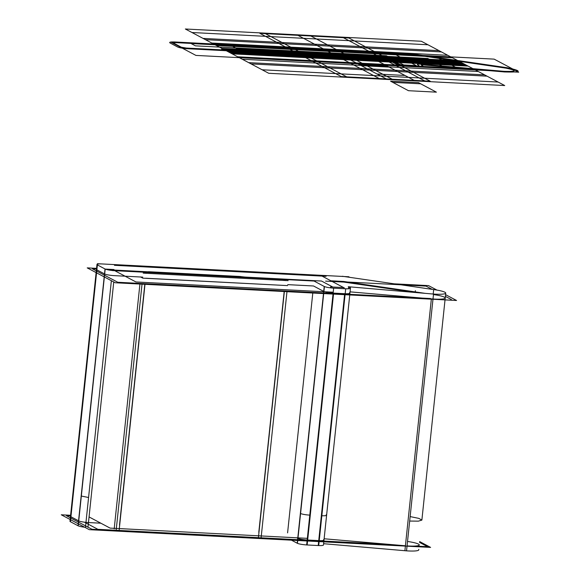 <?xml version="1.0" encoding="UTF-8"?>
<svg xmlns="http://www.w3.org/2000/svg" width="580" height="580" viewBox="0 0 580 580"><rect width="100%" height="100%" fill="white"/><g stroke="black" fill="none" stroke-linecap="round" stroke-linejoin="round"><path stroke-width="0.87" d="M285.512 280.604L283.171 279.357M284.36 291.551L258.441 537.385M284.178 291.537L258.789 532.36M143.804 272.121L146.145 273.368M119.154 530.156L144.993 284.309M144.819 284.301L119.502 525.125M140.498 276.914L142.84 278.161L287.607 285.599M284.816 285.454L145.631 278.226M261.138 537.442L261.645 532.585M261.652 532.541L286.969 291.682M288.122 280.655L143.188 273.129M116.196 529.917L142.028 284.156M286.121 279.596L141.186 272.071M114.195 528.851L139.925 284.048M70.542 515.903L66.395 515.692L91.93 529.257L398.337 545.171M419.536 542.387L427.641 546.693L415.229 546.048M391.478 544.577L97.897 529.33L391.478 544.577L97.897 529.33L84.441 522.181M315.288 281.111L251.234 277.784M287.586 532.897L312.794 293.023M344.687 293.69L333.623 293.118L344.687 293.69A7.845 1.145 -174 0 0 349.515 292.726A7.845 1.145 -174 0 1 344.687 293.69A7.845 1.145 6 0 0 349.515 292.726A7.845 1.145 -174 0 1 344.687 293.69L333.623 293.118A7.845 1.145 -174 0 1 323.705 291.385L313.534 285.983L287.709 284.642L313.534 285.983L323.705 291.385L313.534 285.983L287.709 284.642M70.608 515.279L61.277 514.793L89.306 529.678L430.614 547.404L419.623 541.568M100.847 523.196L88.465 522.551L100.847 523.196L88.465 522.551L113.752 281.967L88.465 522.551L100.847 523.196L88.465 522.551A7.845 1.145 -174 0 1 78.554 520.818L70.927 516.765L96.563 272.839L70.927 516.765L96.563 272.839L70.927 516.765L78.554 520.818L70.927 516.765M408.03 541.546A15.682 2.291 -174 0 1 419.26 544.99A15.682 2.291 -174 0 1 407.051 545.903A15.682 2.291 -174 0 0 419.26 544.99A15.682 2.291 -174 0 0 408.03 541.546A15.682 2.291 -174 0 1 419.26 544.99A15.682 2.291 -174 0 1 407.051 545.903A15.682 2.291 -174 0 0 419.26 544.99A15.682 2.291 -174 0 0 408.03 541.546A15.682 2.291 -174 0 1 419.267 544.968A15.682 2.291 -174 0 1 407.305 545.925A15.682 2.291 -174 0 0 419.267 544.946M405.413 545.78L431.332 299.186L405.413 545.78L324.126 538.769L405.413 545.78L431.332 299.186L405.413 545.78L324.126 538.769M323.988 540.074A7.845 1.145 -174 0 1 318.732 540.603A7.845 1.145 -174 0 0 323.567 539.639A7.845 1.145 -174 0 1 318.732 540.603L307.668 540.031A7.845 1.145 -174 0 1 297.75 538.298L296.822 537.798L297.75 538.298L296.822 537.798L297.75 538.298L323.473 293.582L297.75 538.298L296.822 537.798M240.555 276.5L148.516 271.715M238.257 276.348L252.989 277.9M96.563 268.366L87.232 267.88L115.26 282.764L456.561 300.491L445.578 294.654M394.24 283.823L428.533 285.606L436.986 290.094M105.234 269.077L113.992 269.526M330.875 280.793L343.599 281.452L330.875 280.793L343.599 281.452L425.169 293.349L343.599 281.452L330.875 280.793L343.599 281.452L425.169 293.349M433.985 294.633A15.682 2.291 -174 0 1 445.164 298.192A15.682 2.291 -174 0 1 431.368 298.867A15.682 2.291 -174 0 0 445.164 298.192A15.682 2.291 -174 0 0 433.985 294.633A15.682 2.291 -174 0 1 445.164 298.192A15.682 2.291 -174 0 1 431.368 298.867L350.081 291.856M415.113 292.48L343.693 282.068L325.605 281.126L343.693 282.068L415.113 292.48L343.693 282.068L325.605 281.126L343.693 282.068L415.113 292.48L343.693 282.068L325.605 281.126M111.15 269.99L107.829 269.816M142.767 277.117L114.419 275.645A7.845 1.145 -174 0 1 104.501 273.912A7.845 1.145 6 0 0 114.419 275.645L142.767 277.117L114.419 275.645A7.845 1.145 -174 0 1 104.501 273.912L96.874 269.86M97.578 265.017L97.585 265.009A7.845 1.145 -174 0 1 96.969 264.48A7.845 1.145 -174 0 1 102.725 263.98M70.593 521.797A7.845 1.145 -174 0 1 69.977 521.268L96.969 264.48M70.042 520.688L73.37 491.811M73.537 491.912L70.47 521.123M70.238 521.616L78.206 525.85L105.19 269.062L97.222 264.828L70.238 521.616M104.19 276.885L78.554 520.818A7.845 1.145 -174 0 0 88.465 522.551A7.845 1.145 -174 0 1 78.554 520.818A7.845 1.145 -174 0 0 88.465 522.551A7.845 1.145 -174 0 1 78.554 520.818L104.19 276.885M84.658 527.213A7.845 1.145 -174 0 1 77.879 525.668M104.864 268.888L104.871 268.881A7.845 1.145 -174 0 0 115.427 270.73M78.097 525.175L81.164 495.965M81.338 496.052L88.581 497.502M91.082 497.698L88.008 526.908M242.817 277.349L112.433 270.577M85.441 527.365L111.367 280.698M238.866 276.45L240.475 277.305M241.541 276.667L111.157 269.896M97.389 263.704L348.957 276.769M436.312 289.964L342.309 276.254M433.202 294.031L433.673 289.579A15.682 2.291 -174 0 1 445.737 293.103A15.682 2.291 -174 0 1 431.027 293.85L431.027 293.85M418.811 549.303L418.753 549.884A15.682 2.291 -174 0 1 404.042 550.637M404.956 550.13L408.023 520.92M409.668 521.05L418.376 521.152L421.877 520.093L418.833 518.375L410.647 516.693M323.611 543.707L406.536 550.855L433.521 294.067L348.275 286.723M348.856 287.158L350.429 286.919L350.32 287.977M350.204 287.876L348.442 286.94M349.755 288.615L349.849 287.695A7.845 1.145 -174 0 1 350.458 288.224A7.845 1.145 -174 0 1 344.701 288.724L344.701 288.724M350.458 288.224L323.473 545.011A7.845 1.145 -174 0 1 317.717 545.512M318.275 544.961L321.342 515.75C325.67 515.903 327.287 515.577 326.177 514.779L326.605 515.221L323.531 544.424M318.71 545.57L306.661 544.939L333.645 288.151L345.695 288.782L318.71 545.57M307.668 540.031L318.732 540.603L344.578 294.676L318.732 540.603L307.668 540.031A7.845 1.145 -174 0 1 297.75 538.298A7.845 1.145 -174 0 0 307.668 540.031A7.845 1.145 -174 0 1 297.75 538.298L323.473 293.582L297.75 538.298A7.845 1.145 -174 0 0 307.668 540.031L318.732 540.603L307.668 540.031L333.514 294.103M334.631 288.202L334.631 288.202A7.845 1.145 -174 0 1 324.068 286.361L324.068 286.361M307.639 544.99A7.845 1.145 -174 0 1 297.083 543.148M297.293 542.648L300.368 513.438C302.347 514.286 305.653 514.859 310.286 515.171L307.212 544.381M291.479 540.176L297.438 543.344L324.43 286.556L313.852 280.938M96.497 268.997L92.387 268.779L117.769 282.264L430.541 298.512M106.56 269.519L113.948 269.903M331.658 281.206L426.046 286.107L432.151 289.355M445.397 296.387L451.428 299.592M332.775 287.013L321.523 281.039L245.057 277.066L321.523 281.039L332.775 287.013L321.523 281.039L332.775 287.013L321.523 281.039L245.057 277.066L321.523 281.039L332.775 287.013L321.523 281.039L245.057 277.066L321.523 281.039L245.057 277.066L321.523 281.039L332.775 287.013M113.477 270.026L114.738 270.693M115.391 271.041L135.952 281.96L333.217 292.211M330.52 287.861L330.622 286.904L344.143 287.6L344.034 288.695M321.61 275.87L344.085 287.81L343.991 288.695M326.112 276.312L114.434 265.314M89.523 517.179L110.084 528.104L307.349 538.349M462.035 62.872L464.036 63.931L228.049 51.678L226.048 50.612L462.035 62.872L464.036 63.931L228.049 51.678L226.048 50.612L462.035 62.872L464.036 63.931L228.049 51.678L226.048 50.612L462.035 62.872L464.036 63.931L228.049 51.678L226.048 50.612L462.035 62.872L464.036 63.931L228.049 51.678L226.048 50.612L462.035 62.872L464.036 63.931L228.049 51.678L226.048 50.612L462.035 62.872M413.685 60.356L415.686 61.422L276.399 54.186L274.398 53.128L413.685 60.356L415.686 61.422L276.399 54.186L274.398 53.128L413.685 60.356L415.686 61.422L276.399 54.186L274.398 53.128L413.685 60.356M413.721 60.364L415.722 61.422L276.363 54.186L274.362 53.121L413.721 60.364L415.722 61.422L276.363 54.186L274.362 53.121L413.721 60.364L415.722 61.422L276.363 54.186L274.362 53.121L413.721 60.364M251.067 63.909L203.051 38.403L439.016 50.641L487.055 76.161L251.067 63.909L203.051 38.403L439.016 50.641L487.055 76.161L251.067 63.909L203.051 38.403L439.016 50.641L487.055 76.161L251.067 63.909L203.051 38.403L439.016 50.641L487.055 76.161L251.067 63.909L203.051 38.403L439.016 50.641L487.055 76.161L251.067 63.909L203.051 38.403L439.016 50.641L487.055 76.161L251.067 63.909M171.361 42.369L494.16 59.131L518.723 72.181L195.924 55.412L171.361 42.369L494.16 59.131L518.723 72.181L195.924 55.412L171.361 42.369L494.16 59.131L518.723 72.181L195.924 55.412L171.361 42.369M333.623 293.118A7.845 1.145 -174 0 1 323.705 291.385L313.534 285.983L323.705 291.385A7.845 1.145 6 0 0 333.623 293.118A7.845 1.145 -174 0 1 323.705 291.385M237.662 56.782L216.434 45.508L452.422 57.761L473.65 69.042L237.662 56.782L216.434 45.508L452.422 57.761L473.65 69.042L237.662 56.782L216.434 45.508L452.422 57.761L473.65 69.042L237.662 56.782M323.567 539.639A7.845 1.145 -174 0 1 318.732 540.603L344.578 294.676L318.732 540.603A7.845 1.145 -174 0 0 323.567 539.639A7.845 1.145 -174 0 1 318.732 540.603M311.409 54.433L222.916 49.836L221.64 49.162L310.786 53.788L324.474 55.231L389.1 58.587L400.541 64.663L405.5 65.533L416.556 66.106C418.724 66.185 419.528 66.019 418.977 65.62L417.549 64.866C416.788 64.221 418.303 64.017 422.102 64.271L504.078 71.34C516.918 71.688 517.57 70.629 506.036 68.164L416.846 55.158L176.124 42.652C173.964 42.579 173.159 42.739 173.71 43.137L181.337 47.19L186.296 48.053L311.663 54.564L312.932 55.238L187.565 48.727C182.939 48.416 179.633 47.843 177.647 46.994L170.02 42.949C168.918 42.151 170.527 41.825 174.856 41.977L416.745 54.542L507.13 67.722C522.508 71.014 521.63 72.42 504.513 71.956L422.537 64.888L421.239 65.054L422.661 65.816C423.77 66.613 422.16 66.932 417.832 66.78L406.768 66.207C402.136 65.895 398.83 65.315 396.851 64.474L386.679 59.073L325.09 55.876L311.409 54.433L222.916 49.836L221.64 49.162L310.786 53.788L324.474 55.231L389.1 58.587L400.541 64.663L405.5 65.533L416.556 66.106C418.724 66.185 419.528 66.019 418.977 65.62L417.549 64.866C416.788 64.221 418.303 64.017 422.102 64.271L504.078 71.34C516.918 71.688 517.57 70.629 506.036 68.164L416.846 55.158L176.124 42.652C173.964 42.579 173.159 42.739 173.71 43.137L181.337 47.19L186.296 48.053L311.663 54.564L312.932 55.238L187.565 48.727C182.939 48.416 179.633 47.843 177.647 46.994L170.02 42.949C168.918 42.151 170.527 41.825 174.856 41.977L416.745 54.542L507.13 67.722C522.508 71.014 521.63 72.42 504.513 71.956L422.537 64.888L421.239 65.054L422.661 65.816C423.77 66.613 422.16 66.932 417.832 66.78L406.768 66.207C402.136 65.895 398.83 65.315 396.851 64.474L386.679 59.073L325.09 55.876L311.409 54.433L222.916 49.836L221.64 49.162L310.786 53.788L324.474 55.231L389.1 58.587L400.541 64.663L405.5 65.533L416.556 66.106C418.724 66.185 419.528 66.019 418.977 65.62L417.549 64.866C416.788 64.221 418.303 64.017 422.102 64.271L504.078 71.34C516.918 71.688 517.57 70.629 506.036 68.164L416.846 55.158L176.124 42.652C173.964 42.579 173.159 42.739 173.71 43.137L181.337 47.19L186.296 48.053L311.663 54.564L312.932 55.238L187.565 48.727C182.939 48.416 179.633 47.843 177.647 46.994L170.02 42.949C168.918 42.151 170.527 41.825 174.856 41.977L416.745 54.542L507.13 67.722C522.508 71.014 521.63 72.42 504.513 71.956L422.537 64.888L421.239 65.054L422.661 65.816C423.77 66.613 422.16 66.932 417.832 66.78L406.768 66.207C402.136 65.895 398.83 65.315 396.851 64.474L386.679 59.073L325.09 55.876L311.409 54.433L222.916 49.836L221.64 49.162L310.786 53.788L324.474 55.231L389.1 58.587L400.541 64.663L405.5 65.533L416.556 66.106C418.724 66.185 419.528 66.019 418.977 65.62L417.549 64.866C416.788 64.221 418.303 64.017 422.102 64.271L504.078 71.34C516.918 71.688 517.57 70.629 506.036 68.164L416.846 55.158L176.124 42.652C173.964 42.579 173.159 42.739 173.71 43.137L181.337 47.19L186.296 48.053L311.663 54.564L312.932 55.238L187.565 48.727C182.939 48.416 179.633 47.843 177.647 46.994L170.02 42.949C168.918 42.151 170.527 41.825 174.856 41.977L416.745 54.542L507.13 67.722C522.508 71.014 521.63 72.42 504.513 71.956L422.537 64.888L421.239 65.054L422.661 65.816C423.77 66.613 422.16 66.932 417.832 66.78L406.768 66.207C402.136 65.895 398.83 65.315 396.851 64.474L386.679 59.073L325.09 55.876L311.409 54.433L186.281 48.053L181.322 47.19L173.696 43.137C173.144 42.739 173.949 42.579 176.117 42.652L416.832 55.151L506.028 68.164C517.563 70.629 516.903 71.688 504.063 71.34L422.088 64.271C418.289 64.017 416.774 64.221 417.542 64.866L418.963 65.62C419.514 66.019 418.709 66.178 416.549 66.106L405.485 65.533L400.526 64.663L389.086 58.587L324.459 55.231L310.779 53.788L221.632 49.162L223.155 49.967L186.281 48.053L181.322 47.19L173.696 43.137C173.144 42.739 173.949 42.579 176.117 42.652L416.832 55.151L506.028 68.164C517.563 70.629 516.903 71.688 504.063 71.34L422.088 64.271C418.289 64.017 416.774 64.221 417.542 64.866L418.963 65.62C419.514 66.019 418.709 66.178 416.549 66.106L405.485 65.533L400.526 64.663L389.086 58.587L324.459 55.231L310.779 53.788L221.632 49.162L222.901 49.836L221.64 49.162L310.786 53.788L324.474 55.231L389.1 58.587L400.541 64.663L405.5 65.533L416.556 66.106C418.724 66.185 419.528 66.019 418.977 65.62L417.549 64.866C416.788 64.221 418.303 64.017 422.102 64.271L504.078 71.34C516.918 71.688 517.57 70.629 506.036 68.164L416.846 55.158L176.124 42.652C173.964 42.579 173.159 42.739 173.71 43.137L181.337 47.19L186.296 48.053L311.663 54.564L312.932 55.238L187.565 48.727C182.939 48.416 179.633 47.843 177.647 46.994L170.02 42.949C168.918 42.151 170.527 41.825 174.856 41.977L416.745 54.542L507.13 67.722C522.508 71.014 521.63 72.42 504.513 71.956L422.537 64.888L421.239 65.054L422.661 65.816C423.77 66.613 422.16 66.932 417.832 66.78L406.768 66.207C402.136 65.895 398.83 65.315 396.851 64.474L386.679 59.073L325.09 55.876L311.409 54.433L222.916 49.836L221.64 49.162L310.786 53.788L324.474 55.231L389.1 58.587L400.541 64.663L405.5 65.533L416.556 66.106C418.724 66.185 419.528 66.019 418.977 65.62L417.549 64.866C416.788 64.221 418.303 64.017 422.102 64.271L504.078 71.34C516.918 71.688 517.57 70.629 506.036 68.164L416.846 55.158L176.124 42.652C173.964 42.579 173.159 42.739 173.71 43.137L181.337 47.19L186.296 48.053L311.663 54.564L312.932 55.238L187.565 48.727C182.939 48.416 179.633 47.843 177.647 46.994L170.02 42.949C168.918 42.151 170.527 41.825 174.856 41.977L416.745 54.542L507.13 67.722C522.508 71.014 521.63 72.42 504.513 71.956L422.537 64.888L421.239 65.054L422.661 65.816C423.77 66.613 422.16 66.932 417.832 66.78L406.768 66.207C402.136 65.895 398.83 65.315 396.851 64.474L386.679 59.073L325.09 55.876L311.409 54.433M242.302 59.247L211.794 43.043L447.782 55.303L478.29 71.507L242.302 59.247L211.794 43.043L447.782 55.303L478.29 71.507L242.302 59.247L211.794 43.043L447.782 55.303L478.29 71.507L242.302 59.247M297.895 35.329L310.837 36.003L392.189 79.213L379.248 78.546L297.895 35.329L310.837 36.003L392.189 79.213L379.248 78.546L297.895 35.329L310.837 36.003L392.189 79.213L379.248 78.546L297.895 35.329M114.419 275.645A7.845 1.145 -174 0 1 104.501 273.912M70.405 521.71L97.397 264.922L70.405 521.71M436.407 92.155L408.487 90.705L392.769 82.36L420.681 83.81L436.407 92.155L408.487 90.705L392.769 82.36L420.681 83.81L436.407 92.155L408.487 90.705L390.565 81.186L418.485 82.635L436.407 92.155L408.487 90.705L390.565 81.186L418.485 82.635L436.407 92.155L408.487 90.705L392.769 82.36L420.681 83.81L436.407 92.155L408.487 90.705L390.565 81.186L418.485 82.635L436.407 92.155M230.862 53.172L223.235 49.119L459.222 61.378L466.849 65.431L230.862 53.172L223.235 49.119L459.222 61.378L466.849 65.431L230.862 53.172L223.235 49.119L459.222 61.378L466.849 65.431L230.862 53.172M78.032 525.755L105.024 268.968L78.032 525.755M113.752 281.967L88.465 522.551L113.752 281.967M389.238 67.106L361.325 65.656L345.6 57.304L373.52 58.754L389.238 67.106L361.325 65.656L345.6 57.304L373.52 58.754L404.963 75.458L377.043 74.008L361.325 65.656L389.238 67.106L404.963 75.458L377.043 74.008L361.325 65.656L389.238 67.106L361.325 65.656L345.6 57.304L373.52 58.754L389.238 67.106L361.325 65.656L345.6 57.304L373.52 58.754L389.238 67.106L361.325 65.656L345.6 57.304L373.52 58.754L404.963 75.458L377.043 74.008L361.325 65.656L389.238 67.106L361.325 65.656L345.6 57.304L373.52 58.754L389.238 67.106M248.653 62.625L205.436 39.665L441.431 51.925L484.648 74.878L248.653 62.625L205.436 39.665L441.431 51.925L484.648 74.878L248.653 62.625L205.436 39.665L441.431 51.925L484.648 74.878L248.653 62.625L205.436 39.665L441.431 51.925L484.648 74.878L248.653 62.625L205.436 39.665L441.431 51.925L484.648 74.878L248.653 62.625L205.436 39.665L441.431 51.925L484.648 74.878L248.653 62.625M462.405 63.068L463.674 63.742L227.686 51.482L226.41 50.808L462.405 63.068L463.674 63.742L227.686 51.482L226.41 50.808L462.405 63.068L463.674 63.742L227.686 51.482L226.41 50.808L462.405 63.068M421.341 41.252L504.73 85.55L268.743 73.29L185.353 29L421.341 41.252L504.73 85.55L268.743 73.29L185.353 29L421.341 41.252L504.73 85.55L268.743 73.29L185.353 29L421.341 41.252M430.222 81.193L341.214 76.567L259.869 33.357L348.87 37.983L430.222 81.193L341.214 76.567L259.869 33.357L348.87 37.983L430.222 81.193L341.214 76.567L259.869 33.357L348.87 37.983L430.222 81.193M415.2 292.487L415.389 290.696L415.2 292.487M387.041 65.939L414.526 80.533L386.606 79.083L359.121 64.489L387.041 65.939L414.526 80.533L386.606 79.083L359.121 64.489L387.041 65.939L414.526 80.533L386.606 79.083L359.121 64.489L387.041 65.939M265.372 33.64L343.36 37.693L424.712 80.903L346.724 76.857L265.372 33.64L343.36 37.693L424.712 80.903L346.724 76.857L265.372 33.64L343.36 37.693L424.712 80.903L346.724 76.857L265.372 33.64M348.428 288.775L348.609 287.035L348.428 288.775M462.325 63.024L463.746 63.778L227.759 51.526L226.338 50.772L462.325 63.024L463.746 63.778L227.759 51.526L226.338 50.772L462.325 63.024L463.746 63.778L227.759 51.526L226.338 50.772L462.325 63.024M228.955 52.156L225.142 50.134L461.129 62.386L464.942 64.416L228.955 52.156L225.142 50.134L461.129 62.386L464.942 64.416L228.955 52.156L225.142 50.134L461.129 62.386L464.942 64.416L228.955 52.156M297.236 543.235L324.22 286.447L297.236 543.235M232.13 53.846L221.966 48.444L457.953 60.704L468.118 66.106L232.13 53.846L221.966 48.444L457.953 60.704L468.118 66.106L232.13 53.846L221.966 48.444L457.953 60.704L468.118 66.106L232.13 53.846M386.439 55.767L403.731 64.953L416.266 65.605L394.661 54.121L191.117 43.551L195.438 45.849L386.439 55.767L403.731 64.953L416.266 65.605L394.661 54.121L191.117 43.551L195.438 45.849L386.439 55.767L403.731 64.953L416.266 65.605L394.661 54.121L191.117 43.551L195.438 45.849L386.439 55.767M232.464 46.248L436.008 56.818L457.62 68.302L445.077 67.65L427.793 58.464L236.792 48.546L232.464 46.248L436.008 56.818L457.62 68.302L445.077 67.65L427.793 58.464L236.792 48.546L232.464 46.248L436.008 56.818L457.62 68.302L445.077 67.65L427.793 58.464L236.792 48.546L232.464 46.248L436.008 56.818L457.62 68.302L445.077 67.65L427.793 58.464L236.792 48.546L232.464 46.248L436.008 56.818L457.62 68.302L445.077 67.65L427.793 58.464L236.792 48.546L232.464 46.248L436.008 56.818L457.62 68.302L445.077 67.65L427.793 58.464L236.792 48.546L232.464 46.248M465.196 64.547L229.209 52.294L224.888 49.996L460.875 62.256L465.196 64.547L229.209 52.294L224.888 49.996L460.875 62.256L465.196 64.547L229.209 52.294L224.888 49.996L460.875 62.256L465.196 64.547M216.246 45.407L452.233 57.667L473.838 69.143L237.851 56.883L216.246 45.407L452.233 57.667L473.838 69.143L237.851 56.883L216.246 45.407L452.233 57.667L473.838 69.143L237.851 56.883L216.246 45.407M498.118 82.041L262.131 69.781L191.965 32.509L427.953 44.769L498.118 82.041L262.131 69.781L191.965 32.509L427.953 44.769L498.118 82.041L262.131 69.781L191.965 32.509L427.953 44.769L498.118 82.041M504.063 71.34L422.088 64.271C418.289 64.017 416.774 64.221 417.542 64.866L418.963 65.62C419.514 66.019 418.709 66.178 416.549 66.106L405.485 65.533L400.526 64.663L389.086 58.587L324.459 55.231L310.779 53.788L221.632 49.162L223.155 49.967L186.281 48.053L181.322 47.19L173.696 43.137C173.144 42.739 173.949 42.579 176.117 42.652L416.832 55.151L506.028 68.164C517.563 70.629 516.903 71.688 504.063 71.34M421.877 520.093L445.737 293.103"/></g></svg>
